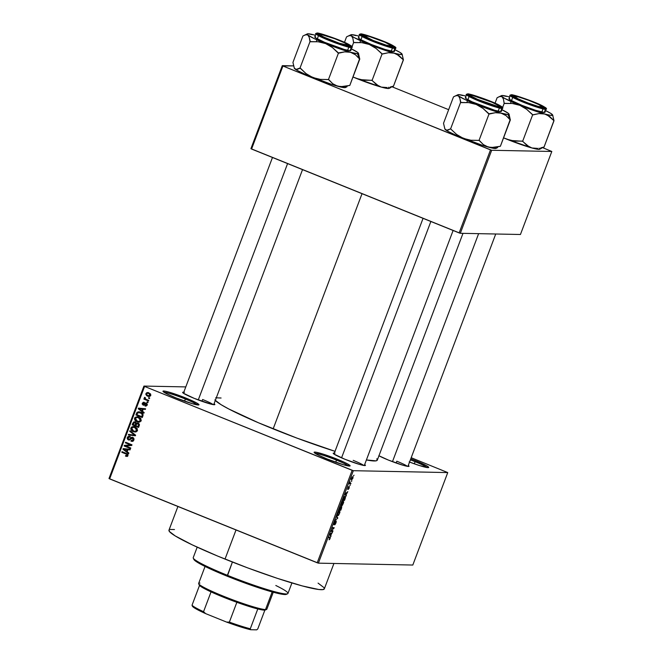 <?xml version="1.0" encoding="UTF-8"?>
<svg xmlns="http://www.w3.org/2000/svg" width="663" height="663" viewBox="0 0 663 663"><rect width="100%" height="100%" fill="white"/><g stroke="black" fill="none" stroke-linecap="round" stroke-linejoin="round"><path stroke-width="0.99" d="M197.4 404.911A18.224 1.641 20.7 0 0 185.375 399.043L185.996 398.107A19.244 1.732 -159.3 0 1 198.85 404.927A19.244 1.732 -159.3 0 1 175.968 397.908L167.209 394.037L163.081 391.51L164.996 391.17L169.38 392.247L189.27 399.466L196.754 403.021L198.925 404.886L192.577 403.767L175.968 397.908A19.244 1.732 -159.3 0 1 162.999 391.377A19.244 1.732 -159.3 0 1 185.996 398.107L185.375 399.043A18.224 1.641 -159.3 0 1 197.4 404.911M348.531 465.99A18.224 1.641 20.7 0 0 336.497 460.122L337.119 459.177A19.244 1.732 -159.3 0 1 349.973 465.998A19.244 1.732 -159.3 0 1 327.091 458.978L318.331 455.116L314.204 452.58L316.118 452.241L323.42 454.205L343.351 461.846L347.884 464.092L350.047 465.956L343.707 464.838L327.091 458.978A19.244 1.732 -159.3 0 1 314.129 452.456A19.244 1.732 -159.3 0 1 337.119 459.177L336.497 460.122A18.224 1.641 -159.3 0 1 348.531 465.99M409.162 461.912L419.389 465.525L428 467.639L428.605 467.15L426.475 465.666L415.718 460.752A19.244 1.732 -159.3 0 0 410.778 458.829L415.718 460.752L415.096 461.688A18.224 1.641 20.7 0 0 410.389 459.857A18.224 1.641 -159.3 0 1 415.096 461.688L414.292 463.81L415.096 461.688A18.224 1.641 -159.3 0 1 427.121 467.556A18.224 1.641 20.7 0 0 415.096 461.688L415.718 460.752A19.244 1.732 -159.3 0 1 428.571 467.572A19.244 1.732 -159.3 0 1 409.552 462.07M363.755 465.459A16.202 1.459 20.7 0 0 353.18 460.346A16.202 1.459 -159.3 0 1 363.755 465.459M334.351 453.102A17.213 1.55 -159.3 0 0 333.232 453.393L333.232 453.393A17.213 1.55 -159.3 0 0 344.835 459.227L359.694 464.473L364.799 465.575L365.338 465.136L364.658 464.556A17.213 1.55 -159.3 0 1 365.305 465.509A17.213 1.55 -159.3 0 1 344.835 459.227L333.961 454.072L333.265 453.169L335.014 453.202M213.179 404.604A16.202 1.459 20.7 0 0 202.605 399.499L201.925 401.281L202.605 399.499M183.767 392.247A17.213 1.55 -159.3 0 0 182.656 392.537L182.656 392.537A17.213 1.55 -159.3 0 0 194.259 398.38L211.323 404.215L214.795 404.621L214.083 403.709A17.213 1.55 -159.3 0 1 214.729 404.662A17.213 1.55 -159.3 0 1 194.259 398.38L183.378 393.217L182.69 392.314L184.438 392.347M378.946 455.771A17.213 1.55 -159.3 0 0 388.46 460.097L403.319 465.343L408.416 466.445L408.996 466.346L408.3 465.443A17.213 1.55 -159.3 0 1 408.93 466.379A17.213 1.55 -159.3 0 1 388.46 460.097L378.83 455.705M335.693 462.235L336.497 460.122L335.693 462.235M184.571 401.165L185.375 399.043L184.571 401.165M396.805 461.216L396.134 463.006L396.805 461.216A16.202 1.459 -159.3 0 1 407.38 466.329M177.916 506.491L168.966 530.168A83.041 7.467 20.7 0 0 225.022 559.091L236.02 529.969L225.022 559.091A83.041 7.467 20.7 0 0 324.323 588.877L333.928 563.467M215.309 400.469A87.085 7.832 20.7 0 0 273.156 428.878L362.031 193.679L273.156 428.878A87.085 7.832 20.7 0 0 335.014 451.337M143.937 386.073L185.789 386.91L143.937 386.073L144.584 386.438L109.644 478.893L317.212 562.779L352.152 470.324L144.584 386.438L353.329 470.697L447.749 472.578L412.809 565.042L318.389 563.152L353.329 470.697L447.749 472.578L411.201 457.71L447.749 472.578L412.809 565.042L318.389 563.152L353.329 470.697L352.152 470.324L317.212 562.779L318.389 563.152L108.997 478.537L143.937 386.073L144.584 386.438L109.644 478.893L108.997 478.537L143.937 386.073M352.857 478.338L353.064 476.796L352.202 476.979L351.324 479.921L352.774 478.545L352.782 476.647L351.465 478.305L351.531 479.995L352.857 478.338M350.967 483.269L350.039 483.136L350.163 481.951L349.401 483.841L350.744 483.866L350.967 483.269L350.039 483.136L350.163 481.951L349.401 483.841L350.744 483.866L350.967 483.269M349.21 487.976L349.144 486.584L347.851 488.722L348.531 486.7L347.619 489.311L349.053 487.148L348.224 489.435L349.094 488.275L348.224 489.435L349.326 486.518L347.884 488.73L348.721 486.592L347.685 489.335L348.953 487.272L349.21 487.976M345.15 498.659L345.531 496.819L344.619 496.512L342.638 500.383L344.487 500.416L345.075 496.372L343.666 497.747L342.638 500.383L344.487 500.416L345.15 498.659M341.462 508.422L341.785 506.689L340.848 507.394L340.484 506.839L338.917 510.245L340.757 510.286L341.611 506.582L340.848 507.394L340.707 506.739L338.917 510.245L340.757 510.286L341.462 508.422M337.823 518.06L336.688 516.137L336.448 516.767L337.484 518.383L335.08 520.389L337.823 518.06L337.061 517.753L337.823 518.06L336.688 516.137L336.448 516.767L337.484 518.383L335.08 520.389L337.823 518.06M332.983 530.864L331.5 530.839L334.177 527.69L332.337 527.657L332.105 528.254L333.588 528.287L330.912 531.428L332.751 531.469L332.983 530.864L331.5 530.839L334.177 527.69L332.337 527.657L332.105 528.254L333.588 528.287L330.912 531.428L332.751 531.469L332.983 530.864M329.644 539.425L330.348 537.337L328.773 537.088L328.541 537.693L330.05 537.9L329.063 539.773L330.124 538.489L330.025 537.113L328.773 537.088L328.541 537.693L330.025 537.809L329.063 539.773L329.644 539.425M331.077 535.895L330.721 535.364L332.494 532.149L329.685 534.66L330.845 536.524L331.077 535.895L330.24 535.555L331.077 535.895L330.721 535.364L332.494 532.149L329.685 534.66L330.845 536.524L331.077 535.895M334.185 524.06L334.757 521.607L335.329 521.151L334.094 522.941L333.953 524.665L335.975 521.59L334.649 524.847L336.025 522.875L336.249 521.002L334.235 524.052L335.072 521.259L333.862 523.629L334.169 524.566L336.033 521.615L335.122 524.557L336.199 520.994L334.442 523.878L333.796 523.919M338.644 515.176L339.887 512.458L339.597 511.132L338.495 511.869L337.442 514.206L337.5 515.648L338.644 515.176L339.953 511.728L339.514 511.123L337.691 513.411L337.79 515.756L338.644 515.176M342.373 505.314L343.608 502.595L343.326 501.269L342.149 502.106L341.163 504.344L341.23 505.786L342.373 505.314L343.683 501.866L343.243 501.261L341.42 503.548L341.511 505.894L342.373 505.314M346.376 495.418L346.02 494.888L347.793 491.673L344.984 494.184L346.136 496.048L346.376 495.418L345.539 495.079L346.376 495.418L346.02 494.888L347.793 491.673L344.984 494.184L346.136 496.048L346.376 495.418M350.321 484.985L349.832 485.573L350.321 484.985M351.879 480.866L351.382 481.462L351.879 480.866M354.017 475.205L353.52 475.802L354.017 475.205M148.752 397.618L149.664 397.982L149.44 398.587L148.529 398.214L148.752 397.618L148.529 398.214L149.44 398.587L149.664 397.982L148.752 397.618M146.357 399.416L148.761 400.386L148.529 400.982L143.896 399.109L144.12 398.513L144.865 398.811L144.501 397.485L145.371 397.734L145.255 398.736L146.357 399.416L145.454 398.919L144.774 397.294L144.31 397.767L144.865 398.811L144.12 398.513L143.896 399.109L148.529 400.982L148.761 400.386L146.357 399.416M147.203 401.737L148.106 402.101L147.882 402.698L146.971 402.333L147.203 401.737L146.971 402.333L147.882 402.698L148.106 402.101L147.203 401.737M146.15 406.029L145.015 405.996L147.062 405.126L146.258 403.137L147.186 404.505L146.084 406.046L145.015 405.996L146.415 404.82L146.001 403.717L143.639 405.217L142.155 404.074L143.258 402.275L144.103 402.358L142.918 403.46L143.191 404.463L144.99 403.021L146.109 403.071L145.495 402.93M142.462 411.251L144.169 412.535L143.929 413.165L138.244 408.764L138.484 408.135L145.578 408.789L145.346 409.419L143.241 409.17L142.462 411.251L143.241 409.17L145.346 409.419L145.578 408.789L138.484 408.135L138.244 408.764L143.929 413.165L144.169 412.535L142.462 411.251M141.161 420.748L139.777 422L137.1 421.776L134.755 419.911L134.531 418.394L135.119 417.342L137.639 416.77L140.838 418.635L141.161 420.748L140.838 418.635L138.774 417.11L137.009 416.712L134.622 418.096C134.415 419.952 135.244 421.171 137.1 421.776L139.512 422.066L141.161 420.748M137.432 430.61L136.305 431.77L134.556 431.961L131.183 430.038L130.802 428.265L131.622 427.022L133.064 426.574L135.045 426.972L137.108 428.497L137.432 430.61L137.108 428.497L135.045 426.972L133.28 426.574L130.893 427.966C130.694 429.815 131.514 431.041 133.371 431.638L135.782 431.928L137.432 430.61M127.238 456.384L125.498 456.136L127.172 456.401L127.976 455.638L127.669 456.136L125.498 456.136L125.638 455.506L127.047 455.589L127.006 454.47L121.81 452.274L122.033 451.669L127.379 453.948L127.976 455.638L126.36 453.417L122.033 451.669L121.81 452.274L127.006 454.47L127.238 455.315L126.583 455.73L127.951 455.696M127.163 451.727L128.871 453.02L128.63 453.649L122.953 449.249L123.185 448.611L130.288 449.274L130.047 449.904L127.951 449.655L127.163 451.727L126.534 451.23L127.172 451.718L127.951 449.655L130.047 449.904L130.288 449.274L123.185 448.611L122.953 449.249L128.63 453.649L128.871 453.02L127.163 451.727M125.672 445.926L130.768 447.989L130.545 448.586L124.172 446.008L124.412 445.37L130.478 444.906L125.373 442.834L125.597 442.238L131.97 444.815L131.73 445.461L125.672 445.926L131.73 445.461L131.97 444.815L125.597 442.238L125.373 442.834L130.478 444.906L124.412 445.37L124.172 446.008L130.545 448.586L130.768 447.989L125.672 445.926M132.484 441.309L130.967 441.144L131.97 441.359L133.876 440.025L132.915 437.489L133.876 438.458L133.992 439.644L133.255 440.936L132.186 441.351L130.967 441.144L131.117 440.514L133.014 439.959L132.84 438.193L131.713 438.011L129.061 440.058L127.768 439.536L127.147 438.226L128 436.552L129.882 436.453L127.976 438.003L128.257 439.072L129.277 439.412L131.282 437.414L132.733 437.406L132.028 437.249M129.948 430.718L135.608 435.177L135.393 435.765L128.34 434.969L128.581 434.348L134.738 435.21L129.716 431.348L129.948 430.718L129.716 431.348L134.738 435.21L128.581 434.348L128.34 434.969L135.393 435.765L135.608 435.177L129.948 430.718M135.111 421.958L132.882 422.961L133.76 422.977L132.882 422.961L132.177 424.826L138.55 427.403L139.255 425.538L138.07 422.961L139.445 424.544L138.55 427.403L132.177 424.826L133.76 421.925L135.293 422.041L136.197 423.143L138.07 422.961L136.197 423.143L134.423 421.809M140.581 412.204L143.042 414.284L142.28 417.541L135.907 414.963L137.183 412.212L139.122 411.798L140.581 412.204L138.7 411.764L137.017 412.378L135.907 414.963L142.28 417.541L142.943 415.776C143.241 413.969 142.454 412.784 140.581 412.204M148.885 392.827L150.799 394.742L150.493 395.877L149.366 396.491L146.888 395.794L145.835 394.435L146.805 392.653L148.885 392.827L147.576 392.521L145.901 393.549L147.675 396.192L149.026 396.515L150.708 395.488L148.885 392.827M551.815 151.471L520.438 234.495L460.304 233.293L491.681 150.269L551.815 151.471L542.873 147.758L551.815 151.471L491.681 150.269L282.935 66.01L251.567 149.034L459.136 232.92L490.504 149.896L491.681 150.269L460.304 233.293L520.438 234.495L551.815 151.471M250.921 148.669L282.289 65.654L293.494 65.877L282.935 66.01L490.504 149.896L459.136 232.92L460.304 233.293L250.921 148.669L251.567 149.034L282.935 66.01L282.289 65.654L250.921 148.669M448.652 109.677L392.297 86.903L448.652 109.677M376.857 458.738L377.056 460.454L375.979 460.86L366.407 459.94A87.085 7.832 20.7 0 0 377.305 460.114L462.998 233.343M335.163 451.379L296.867 438.077L258.321 422.712L228.636 408.905L220.928 404.587L214.829 399.922M215.699 397.8L221.077 398.007M318.074 583.117L323.892 587.559M324.364 588.52L323.055 589.589L318.82 589.506L302.287 585.926L277.283 578.327L247.622 567.868L217.804 556.133L192.378 544.92L175.223 535.928L169.397 531.486L169.206 529.853M170.234 529.455L174.477 529.538M164.093 392.33A18.224 1.641 -159.3 0 1 185.375 399.043A18.224 1.641 20.7 0 0 164.093 392.33M315.223 453.401A18.224 1.641 -159.3 0 1 336.497 460.122A18.224 1.641 20.7 0 0 315.223 453.401M126.749 456.442L127.172 456.401M127.238 455.315L125.638 455.506L125.498 456.136L126.65 455.73L127.371 456.409M127.901 454.486L127.006 454.47L127.901 454.486M128.058 454.495L121.81 452.274L122.953 452.042L127.868 454.362M125.108 450.119L124.528 449.671L125.108 450.119M123.931 449.265L122.953 449.249L123.931 449.265M124.047 449.158L124.213 448.71L124.047 449.158M130.089 449.804L127.951 449.655L130.089 449.804M124.801 449.174L128.183 449.572L124.801 449.174M126.492 451.23L123.749 449.149L128.183 449.572L127.122 449.555L126.492 451.23L127.346 451.246L126.492 451.23L127.122 449.555L123.749 449.149L126.492 451.23M130.677 448.238L124.172 446.008L125.224 446.033L125.473 445.395L124.412 445.37L131.539 444.923L125.373 442.834L126.517 442.611L131.539 444.923L125.473 445.395L125.224 446.033L130.677 448.238M133.619 438.061L132.517 438.011L133.147 439.677L133.976 439.693L131.117 440.514L130.967 441.144L132.028 441.168L132.144 440.646L132.028 441.168L132.873 441.367M133.719 440.373L131.117 440.514M129.699 439.337L128.647 439.32L128.05 437.779L129.741 437.091L129.882 436.453L129.003 436.279L127.296 437.497L128.174 437.514L127.296 437.497L128.398 439.909L129.608 439.992L128.398 439.909L133.57 438.036L132.517 438.011M128.398 439.909L129.094 440.058M129.451 439.925L128.564 439.279L129.451 439.925M128.539 437.124L129.558 436.353M130.188 437L129.741 437.091M131.199 438.633L131.929 437.729L130.868 437.704L130.147 438.616L131.05 438.633L128.647 439.32M129.368 439.387L130.437 439.403M132.733 437.406L130.868 437.704L132.55 437.348M132.807 437.282L131.622 438.077M130.18 436.304L128.523 437.149M133.031 437.953L133.686 438.086M133.371 440.572L132.766 440.655M135.426 435.674L128.34 434.969L129.592 434.489L129.401 434.986L135.426 435.674M135.592 435.226L134.738 435.21L135.592 435.226M134.829 434.555L133.835 434.538L134.829 434.555M131.166 431.671L129.716 431.348L131.166 431.671M135.037 431.994L135.782 431.928M135.525 431.969L133.371 431.638L134.432 431.663L132.675 430.585M131.78 427.983L130.893 427.966L131.78 427.983M132.144 427.594L133.81 426.624L132.078 427.71M132.426 430.312L135.617 431.986M134.291 426.591L133.785 426.624M136.711 428.025L133.263 427.237L134.796 427.569L136.686 430.312L134.945 431.348L133.611 431.041L131.639 428.257L133.263 427.237L137.042 428.265M137.374 430.892L136.379 431.348M136.686 430.312L137.523 430.328L136.686 430.312L136.321 428.563L134.614 427.494L132.766 427.303L131.639 428.257L132.028 430.047L133.611 431.041L135.327 431.323L136.686 430.312M134.945 431.348L137.241 431M135.94 422.588L134.514 422.497L135.658 423.516L135.053 425.298L135.907 425.315L133.147 424.527L133.545 423.483L134.987 422.604L134.15 422.563L134.945 421.9M135.153 421.859L134.083 422.662M138.907 423.582L137.34 423.442L138.666 424.577L138.028 426.5L135.799 425.596L136.246 424.411L138.782 423.541M136.619 423.085L136.686 423.707M134.987 422.604L135.965 422.621L134.987 422.604L135.658 423.516L136.711 423.533L136.039 422.621M134.15 422.563L133.147 424.527L135.053 425.298L135.476 424.171L136.338 424.187L135.476 424.171L135.658 423.516L136.711 423.533L136.537 424.187M138.385 423.466L136.628 423.715L135.799 425.596L138.028 426.5L138.509 425.232L139.354 425.248L138.509 425.232L138.666 424.577L139.445 424.585L137.846 423.558M138.766 422.132L139.512 422.066M139.247 422.107L137.1 421.776L138.153 421.792L136.404 420.723M135.509 418.121L134.622 418.096L135.509 418.121M135.874 417.731L137.531 416.754M136.147 420.45L139.338 422.124M138.02 416.729L135.807 417.847M140.44 418.162L136.992 417.375L138.526 417.707L140.415 420.45L138.675 421.486L137.34 421.179L135.368 418.394L136.992 417.375L140.771 418.403M141.103 421.03L140.108 421.486M140.415 420.45L141.244 420.466L140.415 420.45L140.042 418.701L138.343 417.632L136.487 417.433L135.368 418.394L135.484 419.795L137.34 421.179L139.056 421.461L140.415 420.45M138.675 421.486L140.962 421.138M142.412 417.184L135.907 414.963L137.05 414.74L142.412 417.184M137.407 413.298L136.537 413.281L137.407 413.298M137.597 413.298L138.07 412.403L137.017 412.378L139.247 411.814M139.329 411.806L137.796 412.834M138.865 411.897L138.434 412.088M139.901 412.461L142.528 413.422M141.758 416.637L136.876 414.665L137.73 412.8L141.401 412.825L138.865 412.436L137.647 412.883L136.876 414.665L141.758 416.637L142.611 416.654L141.758 416.637L142.164 415.56L143.009 415.577L142.164 415.56L141.758 416.637M142.86 413.695L140.341 412.8L142.711 413.687L141.807 413.671L142.164 415.56L141.807 413.671L138.849 412.436M142.462 411.234L141.832 410.745L142.462 411.234M140.407 409.643L139.827 409.187L140.407 409.643M139.222 408.781L138.244 408.764L139.222 408.781M139.346 408.673L139.512 408.226L139.346 408.673M145.379 409.32L143.241 409.17L145.379 409.32M140.1 408.69L143.481 409.096L140.1 408.69M141.791 410.745L139.048 408.673L143.481 409.096L142.421 409.071L141.791 410.745L142.644 410.762L141.791 410.745L142.421 409.071L139.048 408.673L141.791 410.745M143.44 402.955L144.103 402.358L142.255 403.212L143.042 403.228L142.255 403.212L143.059 405.101L144.062 405.126L143.059 405.101L145.52 403.701L146.962 403.742L146.001 403.717L146.415 404.82L147.145 404.836L145.164 405.358L145.015 405.996L145.661 406.087M145.015 405.996L146.075 406.013L146.2 405.433L146.225 406.046M146.962 405.391L145.164 405.358M146.399 405.424L147.468 404.844M145.52 403.701L145.984 403.717M147.053 403.742L146.581 403.726M143.059 405.101L143.573 405.217M144.086 405.11L143.365 404.505L144.435 404.529M144.252 404.488L143.191 404.463L142.918 403.46L144.103 402.358L143.49 402.267M144.691 402.963L143.954 402.996M143.647 404.43L144.708 404.447L145.23 403.866L144.178 403.85L143.191 404.463M146.109 403.071L144.178 403.85L145.23 403.866L146.042 403.046M146.051 403.046L144.708 404.447M144.319 402.3L143.432 402.971M143.631 404.828L144.12 405.126M148.015 402.358L146.971 402.333L148.015 402.358M148.661 400.634L143.896 399.109L145.073 398.819L148.661 400.634M145.338 398.819L144.865 398.811L145.338 398.819M145.33 397.783L144.31 397.767L145.33 397.783M149.573 398.239L148.529 398.214L149.573 398.239M147.277 395.247L149.556 396.466L147.675 396.192L148.727 396.209L147.335 395.314L146.556 393.83L147.65 393.192L150.559 393.897M148.578 393.217L145.901 393.549L146.714 393.565L146.556 394.435L147.352 395.33M147.095 393.292L148.139 392.587M148.272 392.562L147.053 393.366M150.716 395.695L149.531 395.794M150.335 393.747L147.65 393.192M148.703 393.441L150.045 395.206L150.783 395.223L147.899 395.587L149.233 395.828L150.045 395.206L149.921 394.319L148.703 393.441M148.935 395.844L150.567 395.761M329.925 535.041L330.721 535.364L329.925 535.041M330.588 535.157L329.784 534.395L330.257 534.593L329.851 534.237L330.862 533.35L330.588 535.157L329.801 534.842L330.588 535.157L330.017 534.303L331.218 533.491L330.588 535.157M331.144 530.814L332.751 531.469L331.144 530.814M332.296 527.765L333.588 528.287L332.296 527.765M332.32 527.682L333.937 528.336L332.32 527.682M339.953 511.728L338.984 511.339L339.953 511.728L339.514 511.123M338.014 515.151L337.724 513.336L338.503 511.861L339.282 511.72L338.785 511.521L339.63 512.068L339.282 513.668L338.014 515.151L337.906 513.411L338.768 511.969L339.282 511.72L339.365 513.452L338.014 515.151L337.326 514.911M339.149 509.632L340.757 510.286L339.149 509.632M340.848 507.394L340.218 507.137L340.848 507.394L340.707 506.739M339.904 509.656L339.166 509.574L340.177 507.203L340.55 507.899L339.904 509.656L339.357 509.648L340.509 507.336L339.904 509.656M340.774 509.681L339.937 509.59L341.047 507.046L341.254 508.405L340.774 509.681L340.119 509.665L341.387 507.187L340.774 509.681M340.509 507.336L340.55 507.899M343.683 501.866L342.705 501.477L343.683 501.866L343.243 501.261M341.743 505.289L341.445 503.474L342.224 501.999L343.011 501.858L342.514 501.659L343.152 501.883L342.522 504.7L341.743 505.289L341.636 503.548L343.011 501.858L343.094 503.59L341.743 505.289L341.047 505.04M342.87 499.769L344.487 500.416L342.87 499.769M344.495 499.811L342.895 499.711L343.649 497.789L344.843 496.968L344.329 496.761L345.208 497.217L344.495 499.811L343.086 499.786L344.843 496.968L345.208 497.789L344.495 499.811M345.216 494.565L346.02 494.888L345.216 494.565M345.879 494.681L345.083 493.918L345.556 494.109L345.141 493.761L346.161 492.866L345.879 494.681L345.091 494.358L345.879 494.681L345.315 493.827L346.517 493.007L345.879 494.681M349.136 487.114L349.036 487.935M347.851 488.722L348.009 487.96M349.567 483.393L350.744 483.866L349.567 483.393M351.755 479.39L351.481 478.255L352.567 477.252L352.128 477.07L352.807 477.443L352.55 478.603L351.755 479.39L351.647 478.33L352.567 477.252L352.666 478.313L351.755 479.39L351.216 479.2M352.567 477.252L352.136 477.053M339.282 511.72L338.801 511.496M341.387 507.187L341.462 507.783M343.011 501.858L342.531 501.634M197.193 547.166L193.223 557.666A50.637 4.558 20.7 0 0 227.401 575.302L232.406 562.042L227.301 576.246A49.617 4.467 20.7 0 0 286.317 594.346L287.609 593.775A50.637 4.558 -159.3 0 1 227.401 575.302A50.637 4.558 20.7 0 0 287.949 593.46L291.919 582.959M275.808 585.487A50.637 4.558 -159.3 0 1 287.609 593.775M286.499 594.239L281.46 594.139L270.139 591.355L240.81 581.492L207.801 567.777L197.549 562.406L193.787 559.182M227.401 575.302A50.637 4.558 -159.3 0 1 193.273 558.122L193.861 559.415A49.617 4.467 20.7 0 0 227.301 576.246L227.401 575.302M384.175 87.599L381.333 87.118A27.398 2.461 20.7 0 0 388.203 88.527L393.242 86.231L388.203 88.527L381.333 87.118L376.385 84.599L372.084 80.397L382.062 53.985L388.394 52.725L394.17 53.156L399.118 55.675L403.419 59.869L402.109 54.291L403.336 59.803A31.451 2.826 -159.3 0 1 403.162 59.803A31.451 2.826 20.7 0 0 403.336 59.803L393.441 86.289L403.419 59.869L396.764 54.167L369.274 44.462L376.02 48.399L382.062 53.985L372.084 80.397L360.142 79.61L352.998 77.007A27.398 2.461 20.7 0 0 356.437 78.425A27.398 2.461 20.7 0 0 381.333 87.118L356.437 78.425L363.962 80.264L371.744 80.264L378.747 86.107L381.333 87.118L387.117 87.541L384.175 87.599M390.126 87.06L393.184 86.215L390.126 87.06M350.959 34.749L346.542 36.888L344.478 42.349L346.542 36.888L349.326 35.562L351.506 35.918A27.398 2.461 -159.3 0 1 350.959 34.749A27.398 2.461 -159.3 0 1 351.78 34.65L355.849 35.587M362.354 34.575A17.213 1.55 -159.3 0 1 381.084 40.426A17.213 1.55 -159.3 0 1 393.822 47.023A17.213 1.55 -159.3 0 1 393.308 47.09L385.609 45.192L376.451 41.968L365.504 37.285L361.783 34.683L367.459 35.678L379.211 39.697L391.949 45.316L393.847 46.642L393.308 47.09A17.213 1.55 -159.3 0 1 376.02 41.794A17.213 1.55 -159.3 0 1 361.749 34.899A17.213 1.55 -159.3 0 1 362.354 34.575L362.852 35.761L362.354 34.575M360.324 34.41C356.967 33.962 361.062 36.258 372.606 41.297C386.098 46.377 393.532 48.739 394.916 48.391A0.605 0.588 -88.9 0 0 394.584 47.603C393.242 47.943 386.04 45.656 372.979 40.733C361.799 35.86 357.838 33.631 361.078 34.062A0.605 0.588 -88.9 0 0 360.871 34.02A0.605 0.588 91.1 0 1 361.078 34.062L360.498 34.542L362.553 35.976L376.344 42.059L389.065 46.41L395.206 47.487L391.178 44.67L379.327 39.606L366.598 35.255L361.078 34.062C362.421 33.722 369.623 36.009 382.684 40.932C393.863 45.805 397.833 48.034 394.584 47.603A0.605 0.588 91.1 0 1 394.916 48.391A19.244 1.732 -159.3 0 1 374.786 42.167A19.244 1.732 -159.3 0 1 359.619 34.6A19.244 1.732 -159.3 0 1 360.324 34.41M359.106 37.617L358.509 38.106L360.631 39.589L371.396 44.504L385.095 49.476L393.706 51.598A19.244 1.732 20.7 0 0 394.402 51.407L395.62 48.2A19.244 1.732 -159.3 0 1 394.916 48.391L395.62 48.2C396.524 48.059 395.596 47.172 392.819 45.515C385.029 40.882 359.537 32.628 360.879 34.02L359.619 34.6L358.41 37.808A19.244 1.732 20.7 0 0 373.576 45.374A19.244 1.732 20.7 0 0 393.706 51.598L394.916 48.391L393.706 51.598L394.303 51.101M348.025 36.084L350.495 35.47L351.506 35.918L352.89 38.363L353.628 42.49L352.003 46.791L353.628 42.49L361.749 42.631L369.274 44.462L353.943 37.468L350.918 35.354L351.78 34.65A27.398 2.461 -159.3 0 1 358.642 36.059L358.642 36.059M390.64 87.615L389.015 88.419A27.398 2.461 20.7 0 1 388.203 88.527L389.214 88.22M394.899 49.708L400.295 52.592L402.043 54.258L399.897 54.457L394.17 53.156A27.398 2.461 -159.3 0 1 369.274 44.462A27.398 2.461 -159.3 0 1 351.506 35.918L352.89 38.363L353.536 42.424A31.451 2.826 20.7 0 0 353.967 42.631L361.749 42.631L369.274 44.462L376.02 48.399L382.319 54.051A31.451 2.826 -159.3 0 1 381.722 53.844A31.451 2.826 20.7 0 0 382.319 54.051L388.394 52.725L394.17 53.156A27.398 2.461 -159.3 0 0 402.01 54.043L402.284 54.648M388.468 87.259L389.057 87.823M395.024 49.766A27.398 2.461 -159.3 0 1 401.306 53.297L401.306 53.297A27.398 2.461 -159.3 0 1 402.01 54.043M353.536 42.424L353.967 42.631A31.451 2.826 -159.3 0 1 353.536 42.424M370.426 39.531L370.584 39.374A15.191 1.367 -159.3 0 1 363.722 35.371A15.191 1.367 -159.3 0 1 385.087 42.291L392.032 46.07L386.355 45.192L373.112 40.443L363.639 35.595L369.308 36.473L385.087 42.291A15.191 1.367 -159.3 0 1 392.024 46.062A15.191 1.367 -159.3 0 1 385.22 44.844A15.191 1.367 -159.3 0 1 370.584 39.374L370.426 39.531M333.738 41.438L333.796 41.263A15.191 1.367 -159.3 0 1 320.105 34.501A15.191 1.367 -159.3 0 1 334.616 38.653L321.24 34.509L320.188 34.957L323.867 37.095L339.265 43.219L348.423 45.324L344.545 42.83L334.616 38.653A15.191 1.367 -159.3 0 1 348.406 45.192A15.191 1.367 -159.3 0 1 333.796 41.263L333.738 41.438M198.27 399.946L287.585 163.595L198.27 399.946M528.005 102.989L538.174 106.403L542.624 107.05L538.754 104.555L528.817 100.378A15.191 1.367 -159.3 0 1 542.607 106.917A15.191 1.367 -159.3 0 1 528.005 102.989A15.191 1.367 -159.3 0 1 514.306 96.218A15.191 1.367 -159.3 0 1 528.817 100.378L518.648 96.972L514.198 96.326L518.076 98.812L528.005 102.989M478.628 233.658L392.471 461.672L478.628 233.658M477.534 99.359L471.012 96.019L470.713 95.339L472.562 95.489L492.037 102.276A15.191 1.367 -159.3 0 1 498.982 106.047A15.191 1.367 -159.3 0 1 492.17 104.829A15.191 1.367 -159.3 0 1 477.534 99.359A15.191 1.367 -159.3 0 1 470.68 95.348A15.191 1.367 -159.3 0 1 492.037 102.276L498.559 105.608L498.858 106.287L497.018 106.138L477.534 99.359M430.867 221.492L341.553 457.86L430.867 221.492M198.676 583.763L199.265 585.056A35.446 3.191 20.7 0 0 199.513 585.412A35.446 3.191 20.7 0 0 211.041 591.877A35.446 3.191 20.7 0 0 236.857 602.311A35.446 3.191 20.7 0 0 257.783 608.957A35.446 3.191 20.7 0 0 264.247 610.134L265.515 609.562A36.457 3.282 -159.3 0 1 228.901 598.357A36.457 3.282 -159.3 0 1 198.676 583.763A36.457 3.282 -159.3 0 1 199.969 583.075M205.058 566.451L198.643 583.432A36.457 3.282 20.7 0 0 227.376 597.769A36.457 3.282 20.7 0 0 265.515 609.562L272.178 591.926L265.515 609.562A36.457 3.282 20.7 0 0 266.841 609.206L273.264 592.225M265.548 609.57L263.12 610.051L257.783 608.957A35.446 3.191 -159.3 0 1 236.857 602.311L211.041 591.877A35.446 3.191 -159.3 0 1 199.513 585.412L199.298 584.625M266.601 609.43A36.457 3.282 -159.3 0 1 265.515 609.562L264.247 610.134A35.446 3.191 20.7 0 0 265.299 610.01L266.601 609.43M264.877 610.109L257.774 628.922L256.705 629.85L250.647 629.726L250.291 628.773L257.783 608.957L250.291 628.773A35.446 3.191 -159.3 0 1 229.365 622.118L226.564 622.076L205.646 613.623L203.549 611.692L211.041 591.877L203.549 611.692A35.446 3.191 -159.3 0 1 192.03 605.228L192.378 606.181A34.426 3.1 20.7 0 0 205.646 613.623L194.773 608.137L192.8 606.703L192.03 605.228A35.446 3.191 20.7 0 0 203.549 611.692L205.646 613.623L226.564 622.076A34.426 3.1 20.7 0 0 250.647 629.726L230.086 623.353L226.564 622.076L229.365 622.118A35.446 3.191 20.7 0 0 250.291 628.773L250.647 629.726L256.705 629.85L257.774 628.922L264.877 610.109M236.857 602.311L229.365 622.118L236.857 602.311M199.513 585.412L192.03 605.228L199.513 585.412M351.274 48.838L357.68 52.427A27.398 2.461 -159.3 0 1 358.385 53.173A27.398 2.461 -159.3 0 1 357.415 53.686L359.628 58.932A31.451 2.826 20.7 0 0 359.711 58.932L358.484 53.421L359.711 58.932A31.451 2.826 -159.3 0 1 359.628 58.932L357.415 53.686L350.545 52.286L355.492 54.805L359.802 58.999L349.815 85.419L359.545 58.932A31.451 2.826 20.7 0 0 359.628 58.932A31.451 2.826 -159.3 0 1 359.545 58.932L355.492 54.805L353.139 53.297L325.649 43.592L332.395 47.529L338.105 52.974L344.768 51.855L350.545 52.286A27.398 2.461 -159.3 0 1 325.649 43.592L314.287 38.636L307.889 35.04L309.265 37.493L310.002 41.62L318.124 41.761L325.649 43.592A27.398 2.461 -159.3 0 1 307.889 35.04L307.143 34.086L308.154 33.78L312.223 34.716M318.729 33.705L319.234 34.89L318.729 33.705L321.63 34.219L338.694 40.053L348.324 44.446L350.221 45.772L349.683 46.219A17.213 1.55 -159.3 0 1 332.395 40.924A17.213 1.55 -159.3 0 1 318.124 34.028A17.213 1.55 -159.3 0 1 318.729 33.705A17.213 1.55 -159.3 0 1 337.459 39.556A17.213 1.55 -159.3 0 1 350.197 46.153A17.213 1.55 -159.3 0 1 349.683 46.219L341.984 44.322L329.726 39.871L320.096 35.479L318.199 34.145L318.729 33.705M315.489 36.747L314.842 36.863L315.613 37.866L324.497 42.275L344.379 49.493L350.081 50.728L351.291 47.521L351.995 47.33A19.244 1.732 -159.3 0 1 351.291 47.521L350.081 50.728A19.244 1.732 20.7 0 0 350.785 50.537L351.995 47.33C352.898 47.189 351.97 46.302 349.202 44.645C341.412 40.012 315.911 31.758 317.254 33.15A0.605 0.588 91.1 0 1 317.461 33.191C318.804 32.852 326.005 35.139 339.058 40.062C350.238 44.935 354.208 47.164 350.959 46.733A0.605 0.588 91.1 0 1 351.291 47.521A19.244 1.732 -159.3 0 1 331.16 41.297A19.244 1.732 -159.3 0 1 315.994 33.73A19.244 1.732 -159.3 0 1 316.699 33.54C313.342 33.092 317.444 35.388 328.981 40.426C342.473 45.507 349.907 47.869 351.291 47.521A0.605 0.588 -88.9 0 0 350.959 46.733L351.539 46.253L347.553 43.799L335.702 38.736L322.98 34.385L316.831 33.299L320.867 36.117L332.718 41.189L345.44 45.54L350.959 46.733C349.616 47.073 342.415 44.777 329.354 39.863C318.174 34.982 314.212 32.76 317.461 33.191A0.605 0.588 -88.9 0 0 317.245 33.15L315.994 33.73L314.784 36.937A19.244 1.732 20.7 0 0 329.95 44.504A19.244 1.732 20.7 0 0 350.081 50.728L350.686 50.231M347.014 86.745L345.398 87.549A27.398 2.461 20.7 0 1 337.716 86.248L332.76 83.729L328.458 79.527L338.445 53.115L328.458 79.527L320.337 79.386L312.812 77.554L306.066 73.618L300.016 68.032L310.002 41.62L300.016 68.032L296.063 69.449L294.256 68.032L292.938 62.43L302.916 36.017L305.701 34.691L307.889 35.04A27.398 2.461 -159.3 0 1 307.342 33.879A27.398 2.461 -159.3 0 1 315.024 35.189L315.024 35.189M345.44 86.952L345.299 87.582L343.434 87.549L337.716 86.248L343.492 86.671L349.815 85.419L340.55 86.72L332.32 84.64L306.679 74.985L297.488 70.56L294.314 68.049M307.342 33.879L302.916 36.017L292.938 62.43L294.347 68.264A27.398 2.461 20.7 0 0 295.052 69.01L294.256 68.032M351.398 48.896A27.398 2.461 -159.3 0 1 357.68 52.427L358.418 53.388L357.415 53.686A27.398 2.461 -159.3 0 1 350.545 52.286L344.768 51.855L338.694 53.181A31.451 2.826 -159.3 0 1 338.105 52.974A31.451 2.826 20.7 0 0 338.694 53.181L332.395 47.529L325.649 43.592L318.124 41.761L310.342 41.761A31.451 2.826 -159.3 0 1 309.919 41.554A31.451 2.826 20.7 0 0 310.342 41.761L309.265 37.493L307.889 35.04L306.87 34.6L304.4 35.214M295.052 69.01A27.398 2.461 20.7 0 0 312.812 77.554L306.066 73.618L300.364 68.173L297.231 69.358L295.052 69.01M312.812 77.554A27.398 2.461 20.7 0 0 337.716 86.248L332.76 83.729L328.715 79.601L320.337 79.386L312.812 77.554M534.751 148.446L531.917 147.973A27.398 2.461 20.7 0 0 538.779 149.374L543.817 147.087L538.779 149.374L531.917 147.973L526.961 145.454L522.659 141.252L532.646 114.84L538.969 113.58L544.746 114.011L549.702 116.522L554.003 120.724L552.685 115.147L553.912 120.658A31.451 2.826 -159.3 0 1 553.746 120.658A31.451 2.826 20.7 0 0 553.912 120.658L544.016 147.145L554.003 120.724L547.34 115.022L519.85 105.318L526.596 109.254L532.646 114.84L522.659 141.252L510.725 140.465L503.573 137.863A27.398 2.461 20.7 0 0 507.013 139.28A27.398 2.461 20.7 0 0 531.917 147.973L507.013 139.28L514.538 141.111L522.32 141.111L529.323 146.962L531.917 147.973L537.693 148.396L534.751 148.446M540.701 147.907L543.759 147.07L540.701 147.907M501.543 95.605L497.117 97.734L495.054 103.204L497.117 97.734L499.902 96.417L502.09 96.765A27.398 2.461 -159.3 0 1 501.543 95.605A27.398 2.461 -159.3 0 1 502.355 95.505L506.424 96.433M512.938 95.431A17.213 1.55 -159.3 0 1 531.66 101.282A17.213 1.55 -159.3 0 1 544.398 107.878A17.213 1.55 -159.3 0 1 543.892 107.936L536.185 106.047L523.927 101.596L514.297 97.196L512.358 95.53L518.035 96.533L532.895 101.77L542.525 106.171L544.422 107.497L543.892 107.936A17.213 1.55 -159.3 0 1 526.596 102.649A17.213 1.55 -159.3 0 1 512.325 95.754A17.213 1.55 -159.3 0 1 512.938 95.431L513.435 96.607L512.938 95.431M510.9 95.257C507.551 94.817 511.645 97.113 523.19 102.152C536.674 107.224 544.108 109.594 545.492 109.238A0.605 0.588 -88.9 0 0 545.16 108.45C543.817 108.79 536.616 106.503 523.555 101.588C512.383 96.707 508.413 94.486 511.662 94.917A0.605 0.588 -88.9 0 0 511.446 94.875A0.605 0.588 91.1 0 1 511.662 94.917L511.082 95.389L513.137 96.831L526.919 102.914L539.641 107.257L545.79 108.342L543.685 106.536L533.267 101.779L519.999 96.964L511.662 94.917C513.005 94.577 520.206 96.864 533.267 101.779C544.439 106.66 548.409 108.881 545.16 108.45A0.605 0.588 91.1 0 1 545.492 109.238A19.244 1.732 -159.3 0 1 525.361 103.014A19.244 1.732 -159.3 0 1 510.195 95.447A19.244 1.732 -159.3 0 1 510.9 95.257M509.69 98.464L509.085 98.961L511.214 100.445L521.972 105.359L535.671 110.331L544.282 112.445A19.244 1.732 20.7 0 0 544.986 112.262L546.196 109.055A19.244 1.732 -159.3 0 1 545.492 109.238L546.196 109.055C547.099 108.914 546.171 108.019 543.403 106.37C535.613 101.737 510.12 93.483 511.455 94.875L510.195 95.447L508.985 98.654A19.244 1.732 20.7 0 0 524.151 106.221A19.244 1.732 20.7 0 0 544.282 112.445L545.492 109.238L544.282 112.445L544.887 111.956M498.601 96.931L501.079 96.326L502.09 96.765L503.466 99.218L504.203 103.345L502.579 107.646L504.203 103.345L512.325 103.486L519.85 105.318L504.526 98.323L501.501 96.21L502.355 95.505A27.398 2.461 -159.3 0 1 509.225 96.906L509.217 96.906M541.215 148.471L539.599 149.274A27.398 2.461 20.7 0 1 538.779 149.374L539.79 149.076M545.483 110.555L550.87 113.439L552.627 115.113L550.472 115.312L544.746 114.011A27.398 2.461 -159.3 0 1 519.85 105.318A27.398 2.461 -159.3 0 1 502.09 96.765L503.466 99.218L504.12 103.279A31.451 2.826 20.7 0 0 504.543 103.478L512.325 103.486L519.85 105.318L526.596 109.254L532.903 114.906A31.451 2.826 -159.3 0 1 532.306 114.699A31.451 2.826 20.7 0 0 532.903 114.906L538.969 113.58L544.746 114.011A27.398 2.461 -159.3 0 0 552.586 114.898L552.867 115.503M539.052 148.114L539.641 148.669M545.608 110.622A27.398 2.461 -159.3 0 1 551.881 114.152L551.881 114.152A27.398 2.461 -159.3 0 1 552.586 114.898M504.12 103.279L504.543 103.478A31.451 2.826 -159.3 0 1 504.12 103.279M501.858 109.685L508.256 113.282A27.398 2.461 -159.3 0 1 508.96 114.028A27.398 2.461 -159.3 0 1 507.991 114.542L510.203 119.788A31.451 2.826 20.7 0 0 510.295 119.788L509.06 114.276L510.295 119.788A31.451 2.826 -159.3 0 1 510.203 119.788L507.991 114.542L501.12 113.133L506.076 115.652L510.377 119.854L500.391 146.274L510.12 119.788A31.451 2.826 20.7 0 0 510.203 119.788A31.451 2.826 -159.3 0 1 510.12 119.788L506.076 115.652L503.714 114.152L476.225 104.447L482.971 108.384L488.681 113.829L495.344 112.71L501.12 113.133A27.398 2.461 -159.3 0 1 476.225 104.447L464.871 99.483L458.465 95.895L459.84 98.339L460.578 102.475L468.7 102.608L476.225 104.447A27.398 2.461 -159.3 0 1 458.465 95.895L457.727 94.933L458.73 94.635L462.807 95.563M469.313 94.56L469.81 95.737L469.313 94.56L472.205 95.066L489.269 100.9L498.899 105.301L500.805 106.627L500.267 107.066A17.213 1.55 -159.3 0 1 482.971 101.779A17.213 1.55 -159.3 0 1 468.7 94.884A17.213 1.55 -159.3 0 1 469.313 94.56A17.213 1.55 -159.3 0 1 488.043 100.411A17.213 1.55 -159.3 0 1 500.772 107.008A17.213 1.55 -159.3 0 1 500.267 107.066L492.559 105.177L480.302 100.726L470.672 96.326L468.774 95L469.313 94.56M466.064 97.594L465.459 98.091L466.197 98.721L472.114 101.82L494.963 110.348L500.656 111.575L501.874 108.367L502.571 108.177A19.244 1.732 -159.3 0 1 501.874 108.367L500.656 111.575A19.244 1.732 20.7 0 0 501.361 111.392L502.571 108.177C503.482 108.044 502.546 107.149 499.778 105.5C491.987 100.867 466.495 92.613 467.838 94.005A0.605 0.588 91.1 0 1 468.037 94.047C469.379 93.707 476.581 95.994 489.642 100.909C500.822 105.79 504.783 108.011 501.535 107.58A0.605 0.588 91.1 0 1 501.874 108.367A19.244 1.732 -159.3 0 1 481.744 102.143A19.244 1.732 -159.3 0 1 466.578 94.577A19.244 1.732 -159.3 0 1 467.274 94.386C463.926 93.947 468.02 96.243 479.564 101.282C493.048 106.353 500.482 108.724 501.874 108.367A0.605 0.588 -88.9 0 0 501.535 107.58L502.123 107.108L500.068 105.666L489.642 100.909L476.374 96.094L467.415 94.154L469.512 95.961L479.937 100.718L493.197 105.533L501.535 107.58C500.2 107.92 492.999 105.632 479.937 100.718C468.758 95.837 464.788 93.616 468.037 94.047A0.605 0.588 -88.9 0 0 467.829 94.005L466.578 94.577L465.36 97.784A19.244 1.732 20.7 0 0 480.526 105.351A19.244 1.732 20.7 0 0 500.656 111.575L501.261 111.086M497.59 147.6L495.974 148.404A27.398 2.461 20.7 0 1 488.291 147.103L483.344 144.584L479.042 140.382L489.021 113.961L479.042 140.382L470.921 140.241L463.396 138.41L456.65 134.473L450.6 128.887L460.578 102.475L450.6 128.887L446.638 130.296L444.84 128.887L443.514 123.285L453.492 96.864L456.277 95.538L458.465 95.895A27.398 2.461 -159.3 0 1 457.918 94.734A27.398 2.461 -159.3 0 1 465.6 96.036L465.6 96.036M496.015 147.799L495.883 148.437L494.018 148.404L488.291 147.103L494.068 147.526L500.391 146.274L491.126 147.576L482.896 145.487L457.263 135.84L448.064 131.415L444.89 128.895M457.918 94.734L453.492 96.864L443.514 123.285L444.923 129.111A27.398 2.461 20.7 0 0 445.627 129.857L444.84 128.887M501.982 109.743A27.398 2.461 -159.3 0 1 508.256 113.282L509.002 114.235L507.991 114.542A27.398 2.461 -159.3 0 1 501.12 113.133L495.344 112.71L489.277 114.036A31.451 2.826 -159.3 0 1 488.681 113.829A31.451 2.826 20.7 0 0 489.277 114.036L482.971 108.384L476.225 104.447L468.7 102.608L460.918 102.608A31.451 2.826 -159.3 0 1 460.495 102.409A31.451 2.826 20.7 0 0 460.918 102.608L459.84 98.339L458.465 95.895L457.453 95.455L454.984 96.06M445.627 129.857A27.398 2.461 20.7 0 0 463.396 138.41L456.65 134.473L450.517 128.821L447.815 130.213L445.627 129.857M463.396 138.41A27.398 2.461 20.7 0 0 488.291 147.103L483.344 144.584L479.291 140.448L470.921 140.241L463.396 138.41M129.119 439.428L130.172 439.445M145.744 403.659L146.796 403.684M329.942 537.743L328.715 537.245M345 497.001L344.354 496.736M390.689 52.65L390.863 52.195M391.236 51.208L392.446 48.001M359.885 42.49L360.548 40.741M360.921 39.755L362.131 36.548M362.429 35.951L363.722 35.371M392.62 47.355L392.024 46.062M318.804 35.081L320.105 34.501M183.402 393.234L272.476 157.487M316.259 41.62L316.922 39.863M317.295 38.885L318.505 35.669M213.71 404.687L302.527 169.629M347.064 51.772L347.238 51.324M347.611 50.338L348.821 47.131M348.995 46.485L348.406 45.192M543.196 108.21L542.607 106.917M407.911 466.404L495.733 233.998M541.265 113.497L541.439 113.041M541.812 112.055L543.022 108.848M510.469 103.337L511.123 101.588M511.496 100.602L512.714 97.395M513.005 96.798L514.306 96.218M499.57 107.34L498.982 106.047M499.396 107.978L498.186 111.185M497.814 112.171L497.64 112.627M453.111 230.484L364.294 465.534M469.089 96.525L467.879 99.732M467.506 100.718L466.843 102.467M423.06 218.342L333.978 454.08M469.379 95.928L470.68 95.348M358.666 53.778L358.385 53.173M509.242 114.633L508.96 114.028"/></g></svg>

